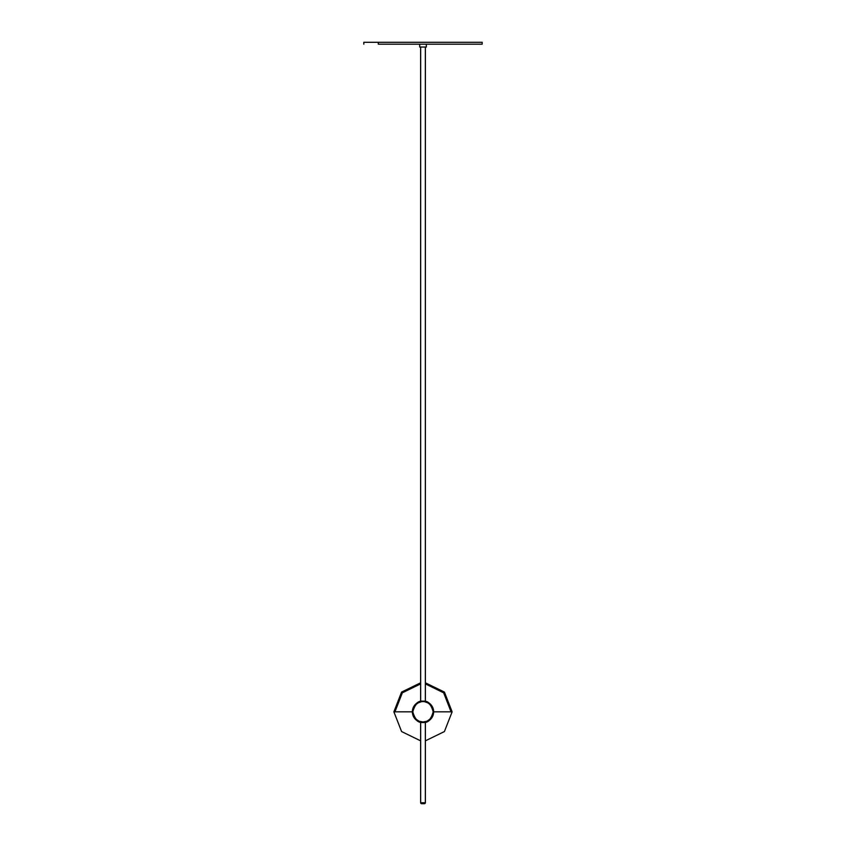 <?xml version="1.0" encoding="UTF-8"?>
<svg xmlns="http://www.w3.org/2000/svg" width="846" height="846" viewBox="0 0 846 846"><rect width="100%" height="100%" fill="white"/><g stroke="black" fill="none" stroke-linecap="round" stroke-linejoin="round"><path stroke-width="1.27" d="M420.917 722.273L417.977 721.215L414.762 718.582L413.155 715.896L412.351 711.824L393.876 711.824L412.351 711.824L413.155 707.742L414.762 705.056L417.977 702.423L420.917 701.376M425.083 701.376L428.023 702.423L431.238 705.056L432.845 707.742L433.649 711.824L452.124 711.824L433.649 711.824L432.845 715.896L431.238 718.582L428.023 721.215L425.083 722.273M424.967 701.345L423 701.165A10.649 10.649 0 0 1 433.649 711.824A10.649 10.649 0 0 1 423 722.473L424.967 722.294M423 701.641C427.812 701.059 431.206 704.454 433.184 711.824C431.206 719.185 427.812 722.579 423 721.998L423 722.473C428.034 723.076 431.587 719.534 433.649 711.824C431.587 704.115 428.034 700.562 423 701.165L427.801 702.846L430.202 704.623L432.401 707.922L433.184 711.824L432.401 715.716L430.202 719.015L426.892 721.226L423 721.998L419.108 721.226L415.798 719.015L413.599 715.716L412.816 711.824L413.599 707.922L415.798 704.623L418.199 702.846L423 701.165C417.966 700.562 414.413 704.115 412.351 711.824C414.413 719.534 417.966 723.076 423 722.473L423 721.998C418.188 722.579 414.794 719.185 412.816 711.824C414.794 704.454 418.188 701.059 423 701.641M421.033 722.294L423 722.473A10.649 10.649 0 0 1 412.351 711.824A10.649 10.649 0 0 1 423 701.165L421.033 701.345M412.351 711.824L394.945 711.824L402.336 692.832L420.631 683.864M425.369 683.864L443.664 692.832L451.055 711.824L433.649 711.824M420.631 682.796L401.586 692.081L393.876 711.824L401.586 731.557L420.631 740.842M425.369 740.842L444.414 731.557L452.124 711.824L444.414 692.081L425.369 682.796M482.167 42.3L363.812 42.3L378.289 42.3L378.289 44.193L482.188 44.193L482.188 42.3L378.289 42.3L378.289 44.193L482.167 44.193M419.722 44.193L419.722 47.038L426.31 47.038L419.69 47.038L419.722 44.193M420.652 47.038L420.652 701.429L420.652 47.038M424.343 803.7L421.594 803.7A0.952 0.941 -90 0 1 420.652 802.748L420.652 722.209L420.652 802.748L425.369 802.748L420.652 802.748A0.952 0.941 90 0 0 421.594 803.7L424.417 803.7A0.952 0.941 90 0 0 425.348 802.748L425.348 722.209M425.348 701.429L425.348 47.038M420.631 722.209L420.631 802.748L421.625 803.7M363.812 44.193L363.812 42.3M426.31 44.193L426.31 47.038M425.369 47.038L425.369 701.429M425.369 722.209L425.369 802.748L424.417 803.7M420.631 47.038L420.631 701.429M419.69 44.193L419.69 47.038"/></g></svg>

